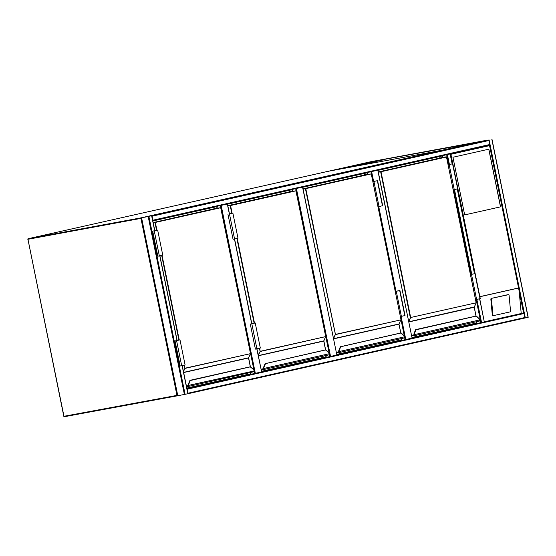 <?xml version="1.0" encoding="UTF-8"?>
<svg xmlns="http://www.w3.org/2000/svg" width="556" height="556" viewBox="0 0 556 556"><rect width="100%" height="100%" fill="white"/><g stroke="black" fill="none" stroke-linecap="round" stroke-linejoin="round"><path stroke-width="0.83" d="M401.084 316.413L405.79 339.535L336.825 354.874M405.79 339.535L412.079 338.117L377.774 170.192M296.397 188.477L330.563 356.438L261.598 371.776M330.563 356.438L336.853 355.02L302.547 187.094M221.17 205.379L255.343 373.34L186.92 388.561M255.343 373.34L261.633 371.922L256.796 348.841M187.838 393.759L177.767 395.747M148.181 216.541L141.419 217.785L148.181 216.541L184.397 394.538M151.399 215.818L141.78 217.709L151.385 215.818M481.781 141.314A0.514 0.375 77.3 0 1 481.795 141.314L488.404 140.091A0.514 0.375 77.3 0 1 488.877 140.522L489.69 144.539A0.514 0.375 77.3 0 1 489.426 145.109L489.551 145.616L450.916 154.297L450.103 153.942L446.69 154.707L448.699 164.618M481.795 141.314A0.514 0.375 77.3 0 1 481.802 141.314L144.998 216.993A0.514 0.375 -102.7 0 0 144.991 216.993L481.795 141.314M488.877 140.522L152.073 216.201A0.514 0.375 -102.7 0 0 151.767 215.791M152.073 216.201L152.886 220.218A0.514 0.375 -102.7 0 1 152.768 220.704M488.404 140.091L144.998 216.993M528.061 317.316L524.628 318.088A0.514 0.375 77.3 0 1 524.621 318.088A0.514 0.375 77.3 0 0 524.885 317.518L524.072 313.508A0.514 0.375 77.3 0 0 523.599 313.077L519.179 291.344L521.215 313.514L523.599 313.077L484.304 321.917L479.599 298.78M488.62 140.042L481.962 141.273L488.62 140.042M187.963 393.69A0.514 0.375 -102.7 0 0 188.081 393.196L524.885 317.518M186.962 388.769A0.514 0.375 -102.7 0 1 187.261 389.186L188.081 393.196M446.906 154.658L449.894 153.998M452.146 163.867L450.11 153.942L489.426 145.109L489.551 145.616L518.581 288.036L479.87 296.737M484.304 321.903L479.731 298.753M186.955 388.713L484.304 321.917M476.151 299.538L480.857 322.675L412.052 337.972M488.849 149.182L452.945 157.251L464.677 214.908L500.581 206.846L488.849 149.182M491.921 298.419A0.764 0.514 91.1 0 0 491.476 299.295L492.922 314.974A0.764 0.514 91.1 0 0 493.506 315.62L510.088 311.895A0.764 0.514 -88.9 0 0 510.526 311.019L509.087 295.333A0.764 0.514 91.1 0 0 508.504 294.694L491.295 298.405A0.764 0.514 91.1 0 0 490.858 299.281L492.296 314.96A0.764 0.514 91.1 0 0 492.88 315.606L493.332 315.613M491.295 298.405L507.885 294.68A0.764 0.514 91.1 0 1 508.052 294.68M521.215 313.514L484.415 321.785M519.179 291.344L518.581 288.036M450.916 154.297L479.842 296.744M464.677 214.908L500.49 206.86L488.759 149.203M474.928 142.857L371.408 161.733L328.763 171.172L328.839 171.665L328.763 171.172L371.158 161.643L484.512 140.689L371.408 161.733M371.464 161.984L338.673 169.351M371.332 162.547L371.227 162.032M484.589 141.182L484.512 140.689L371.172 161.643A0.514 0.375 -102.7 0 0 371.137 161.65M384.849 159.509L352.059 166.876M377.955 170.379L442.381 155.909L442.694 157.459M476.131 321.785L476.402 323.119L411.975 337.596M442.59 155.631L442.951 157.411M476.381 321.729L476.735 323.439M439.65 156.521L439.956 158.015M473.399 322.397L473.649 323.634L411.954 337.492M476.402 323.119L473.649 323.634M413.866 335.775L479.307 321.069A1.022 0.744 -102.7 0 0 479.863 320.325L479.828 319.936A2.3 1.578 79.5 0 0 479.119 318.727L476.124 316.294M415.568 329.903L476.409 316.051M479.863 320.325L479.884 319.895L414.366 334.642L414.38 335.039L414.018 335.011L414.366 334.642A2.3 1.578 79.5 0 1 414.54 333.239L415.951 329.833L415.534 329.861M414.012 334.684A2.558 1.751 -100.5 0 1 414.199 333.12L415.617 329.715L414.185 333.12A2.558 1.751 79.5 0 0 413.991 334.684L413.72 335.261A0.486 0.354 -102.7 0 0 413.963 335.004M413.97 334.107A2.3 1.578 -100.5 0 0 413.984 334.691L414.123 333.273M476.151 302.805L410.314 317.58L380.658 171.797L378.33 172.228M414.38 335.039A1.022 0.744 77.3 0 1 413.845 335.782L479.328 321.069L479.863 320.228M479.119 318.727L479.814 319.895M449.074 164.548L452.813 163.749L449.074 164.548M453.237 189.839L457.915 188.818L452.813 163.749M454.259 189.652L449.158 164.576L448.136 164.764L449.144 164.569M475.582 299.642L476.603 299.455L471.502 274.386L470.48 274.574L474.782 273.635L471.439 274.386M471.432 274.358L475.158 273.559L480.259 298.628L476.603 299.455M471.502 274.386L475.158 273.559M302.728 187.282L367.155 172.812L367.467 174.362M400.904 338.687L401.175 340.022L336.748 354.499M367.363 172.534L367.724 174.313M401.161 338.632L401.508 340.341M364.423 173.423L364.729 174.918M398.172 339.299L398.423 340.536L336.727 354.394M401.175 340.022L398.423 340.536M340.341 346.805L338.958 350.023A2.558 1.751 79.5 0 0 338.764 351.587L339.153 351.941A1.022 0.744 77.3 0 1 338.625 352.685L404.08 337.972A1.022 0.744 -102.7 0 0 404.636 337.228L404.601 336.839A2.3 1.578 79.5 0 0 403.892 335.629L400.897 333.197M338.903 350.176L338.764 351.587A2.558 1.751 -100.5 0 1 338.972 350.023L339.313 350.141L340.731 346.735L401.182 332.954M339.153 351.941L338.757 351.614A2.3 1.578 -100.5 0 1 338.743 351.01M401.078 332.898L340.307 346.763M338.632 352.052L336.47 352.539L338.493 352.163L338.757 351.614M333.53 338.694L399 323.981L400.994 319.679L371.269 173.917L305.786 188.63L335.442 334.406L400.973 319.839L335.428 334.594L305.432 188.699L303.103 189.13M339.313 350.141A2.3 1.578 79.5 0 0 339.146 351.545L404.587 336.804M373.847 181.451L377.587 180.651L373.847 181.451M378.017 206.742L382.688 205.72L377.587 180.651M379.032 206.554L373.938 181.478M400.355 316.545L401.376 316.357L396.275 291.288L395.253 291.476L399.555 290.538L395.247 291.441M401.376 316.357L405.032 315.53L399.931 290.461L395.247 291.427M396.275 291.288L399.931 290.461M227.501 204.191L291.928 189.714L292.241 191.264M325.677 355.59L325.948 356.924L261.522 371.401M292.136 189.436L292.498 191.215M325.934 355.534L326.282 357.244M289.196 190.326L289.502 191.82M322.946 356.208L323.196 357.438L261.501 371.297M325.948 356.924L323.196 357.438M263.419 369.58L328.853 354.874A1.022 0.744 -102.7 0 0 329.409 354.13L329.374 353.741A2.3 1.578 79.5 0 0 328.665 352.532L325.67 350.099M265.115 363.707L325.955 349.856M265.142 363.52L263.732 366.925A2.558 1.751 79.5 0 0 263.537 368.489L263.926 368.843L263.558 368.489L263.28 369.059A0.486 0.354 -102.7 0 0 263.516 368.809M265.163 363.52L265.504 363.638L264.086 367.043A2.3 1.578 79.5 0 0 263.919 368.447L329.36 353.706M325.851 349.807L265.087 363.666M263.523 367.912A2.3 1.578 -100.5 0 0 263.53 368.496L263.676 367.078M325.698 336.609L260.201 351.496L259.235 348.292M255.225 322.98L250.29 324.044L255.392 349.112L256.907 348.82L260.326 348.049L255.225 322.98L250.29 324.044M230.406 213.678L232.888 213.177L230.406 213.678M232.888 213.177L237.989 238.246L234.569 239.01L233.047 239.309L227.946 214.241M152.824 220.968L216.701 206.617L217.014 208.166M250.45 372.492L250.721 373.834L186.844 388.185M216.916 206.339L217.278 208.118M250.707 372.437L251.055 374.146M213.97 207.228L214.275 208.722M247.719 373.111L247.969 374.341L186.823 388.081M250.721 373.834L247.969 374.341M254.182 371.033L253.654 371.776A1.022 0.744 -102.7 0 0 254.182 371.033L254.148 370.643A2.3 1.578 79.5 0 0 253.446 369.434L250.443 367.002M189.895 380.61L250.735 366.765M254.189 370.942L188.692 385.35L188.699 385.746L188.331 385.391L188.692 385.35A2.3 1.578 79.5 0 1 188.866 383.946L190.277 380.54L189.86 380.568M189.916 380.429L188.505 383.828A2.558 1.751 79.5 0 0 188.317 385.398L188.303 385.426A2.3 1.578 -100.5 0 1 188.296 384.815M184.363 365.118L184.995 368.211L250.52 353.644L184.974 368.399L184.008 365.195M253.446 369.434L254.134 370.609M179.998 339.883L175.064 340.946L180.165 366.015L181.68 365.723L185.099 364.951L179.998 339.883L175.064 340.946M152.719 231.143L157.821 256.212L162.762 255.148L157.661 230.08L152.719 231.143L155.18 230.58L154.797 230.657L151.76 215.742M153.234 231.046L157.661 230.08M153.234 231.032L154.79 230.643M177.531 395.274L176.954 395.392L140.946 218.397L27.96 239.282L63.968 416.277L176.954 395.392A0.514 0.347 79.5 0 0 177.392 395.816L64.413 416.701A0.514 0.347 79.5 0 1 64.406 416.701L177.392 395.816A0.514 0.347 79.5 0 0 177.399 395.816A0.514 0.375 77.3 0 1 177.399 395.816A0.514 0.514 0 0 0 177.413 395.809A0.514 0.375 77.3 0 0 177.607 395.657M141.439 217.889A0.514 0.375 77.3 0 0 141.189 217.82L441.408 150.363L328.415 171.248L28.196 238.705L141.189 217.82A0.514 0.347 79.5 0 0 140.946 218.397L141.523 218.279M141.419 217.785L177.42 395.809M328.401 171.248A0.514 0.375 77.3 0 1 328.408 171.248L28.189 238.705A0.514 0.375 77.3 0 1 28.196 238.705A0.514 0.375 77.3 0 0 27.932 239.275L63.808 416.298A0.514 0.514 0 0 0 64.406 416.701A0.514 0.347 79.5 0 1 63.968 416.277L63.947 416.263M27.8 239.309L27.96 239.282A0.514 0.347 79.5 0 1 28.196 238.705A0.514 0.514 0 0 0 27.8 239.309M328.408 171.248A0.514 0.375 77.3 0 1 328.415 171.248A0.514 0.347 79.5 0 0 328.415 171.248A0.514 0.514 0 0 0 328.408 171.248L441.415 150.356A0.514 0.347 79.5 0 0 441.408 150.363A0.514 0.375 77.3 0 1 441.52 150.363A0.514 0.347 79.5 0 0 441.415 150.356A0.514 0.514 0 0 1 441.568 150.356M405.081 339.681L404.636 337.478M404.351 336.067L400.376 316.545M395.267 291.427L378.038 206.735M372.923 181.617L370.915 171.734M371.617 171.575L373.639 181.485M378.747 206.603L395.976 291.295M329.854 356.584L329.409 354.38M329.124 352.97L295.688 188.637M254.634 373.486L254.182 371.283M253.897 369.872L220.461 205.539M251.68 323.724L234.451 239.038M229.343 213.921L227.321 203.996M148.89 216.395L185.106 394.392M151.628 215.777L154.658 230.698M159.774 255.816L177.003 340.508M182.111 365.626L187.838 393.773M141.578 217.757L177.795 395.754M489.69 144.539L152.886 220.218M489.426 145.109L152.782 220.746L489.44 145.102M528.068 317.33L491.851 139.334M525.33 317.942L489.113 139.945M187.97 393.731L524.621 318.088L187.97 393.731M187.261 389.186L524.072 313.508M474.49 273.677L457.254 188.977M481.565 322.536L476.86 299.399M471.752 274.275L454.523 189.589M449.408 164.472L447.392 154.568M471.043 274.421L453.814 189.728M479.877 296.654L518.519 287.973M492.922 314.974L492.296 314.96M491.476 299.295L490.858 299.281M508.504 294.694L507.885 294.68M371.179 161.636A0.514 0.347 79.5 0 0 371.158 161.643A0.514 0.514 0 0 0 371.151 161.643L328.749 171.172M476.304 315.996L479.022 318.553L476.52 316.162M378.282 171.971L441.297 157.716M474.282 306.954L408.757 321.792L410.669 317.504L476.151 302.791L446.489 157.014L381.013 171.728L410.669 317.504L408.639 321.187M475.992 316.058L474.205 307.266L476.151 302.791M411.53 335.4L413.921 334.865M474.205 307.26L408.792 321.966M413.859 335.143L411.635 335.907M413.817 335.789L413.845 335.782A1.022 0.744 77.3 0 1 413.824 335.782L413.608 335.574A0.764 0.556 -102.7 0 0 414.018 335.011L414.018 335.011A0.744 0.542 77.3 0 1 413.601 335.546M411.635 335.935L413.608 335.574M479.133 318.671A2.558 1.751 -100.5 0 1 479.647 319.478M476.256 315.996L415.714 329.604L414.102 333.176L414.54 333.239M446.329 156.806L441.311 157.709M446.482 157.007L476.214 302.777L474.275 307.253L476.061 316.044M457.678 188.88L452.577 163.811M474.921 273.615L480.023 298.683M401.029 332.898L403.795 335.456L401.3 333.065M303.055 188.873L366.07 174.619M333.412 338.09L335.442 334.406L333.53 338.673M336.304 352.302L338.694 351.767M400.772 332.961L398.979 324.169L333.572 338.868M336.408 352.838L338.382 352.476A0.764 0.556 -102.7 0 0 338.792 351.913A0.744 0.542 77.3 0 1 338.375 352.448L338.493 352.163A0.486 0.354 -102.7 0 0 338.736 351.906M403.892 335.629L404.698 337.186L404.101 337.972L338.625 352.685A1.022 0.744 77.3 0 1 338.604 352.685L336.463 353.081L338.382 352.476M338.375 352.448L336.408 352.817M403.913 335.574A2.558 1.751 -100.5 0 1 404.427 336.38M399.055 323.856L400.994 319.679L371.332 173.903L366.084 174.612M400.834 332.947L398.979 324.162M382.452 205.783L377.357 180.714M399.695 290.517L404.796 315.586M325.802 349.8L328.568 352.358L326.073 349.967M227.828 205.776L290.851 191.521L227.807 205.685L290.851 191.521L296.042 190.819L230.559 205.532L232.144 213.309M259.589 348.216L260.215 351.309L325.698 336.595L296.042 190.819M237.245 238.413L254.481 323.119M258.311 355.597L323.773 340.891L325.698 336.595M258.186 354.992L260.215 351.309L258.304 355.576M261.077 369.205L263.468 368.67M325.545 349.863L323.752 341.071L258.345 355.77M263.405 368.955L261.181 369.719M263.926 368.843A1.022 0.744 77.3 0 1 263.377 369.587L261.237 369.983L263.155 369.379A0.764 0.556 -102.7 0 0 263.565 368.816L263.551 368.823A0.744 0.542 77.3 0 1 263.148 369.351M261.188 369.74L263.155 369.379M254.127 323.182L236.898 238.489M231.789 213.379L230.205 205.609L227.877 206.033M328.686 352.476A2.558 1.751 -100.5 0 1 329.201 353.282M263.558 368.489A2.558 1.751 -100.5 0 1 263.752 366.925L264.086 367.043M295.882 190.611L325.767 336.582L323.752 341.071M323.828 340.758L325.607 349.849M328.665 352.532L329.472 354.089L328.874 354.874L263.37 369.594M251.805 323.745L256.907 348.82M234.569 239.01L229.468 213.942M250.624 366.71L253.341 369.26L250.846 366.87M153.15 222.581L215.624 208.424L220.815 207.722L155.332 222.435L156.917 230.212M250.471 353.491L220.815 207.722M162.025 255.315L179.254 340.022M183.626 372.374L248.546 357.793L250.471 353.498M183.355 371.04L184.995 368.211L183.473 371.623M186.399 385.989L188.241 385.572M250.318 366.765L248.532 357.974L183.661 372.555M188.331 385.391A2.558 1.751 -100.5 0 1 188.526 383.828L188.046 385.968A0.486 0.354 -102.7 0 0 188.289 385.711M188.178 385.857L186.448 386.246M186.455 386.26L188.046 385.968L186.503 386.517M188.699 385.746A1.022 0.744 77.3 0 1 188.15 386.489L186.559 386.788L187.928 386.281A0.764 0.556 -102.7 0 0 188.345 385.718L188.324 385.725A0.744 0.542 77.3 0 1 187.921 386.253M188.143 386.496L253.654 371.776L188.192 386.483M186.51 386.545L187.928 386.281M178.9 340.084L161.671 255.392M156.563 230.281L154.978 222.511L153.206 222.838M253.46 369.379A2.558 1.751 -100.5 0 1 253.974 370.185M188.866 383.946L188.526 383.828L189.937 380.422M250.575 366.71L190.034 380.311L188.449 383.981M220.656 207.513L250.541 353.484L248.532 357.974M248.601 357.668L250.388 366.752M176.579 340.647L181.68 365.723M159.343 255.913L154.241 230.844M412.079 338.117L377.913 170.164M336.853 355.02L302.686 187.066M261.633 371.922L256.928 348.814M251.819 323.696L234.59 239.01M229.475 213.886L227.46 203.969M159.906 255.788L177.135 340.474M182.25 365.591L187.977 393.738M528.2 317.295L491.984 139.299M474.622 273.649L457.393 188.943M452.285 163.839L450.263 153.915M493.415 315.627L492.797 315.613M508.594 294.68L507.969 294.673M518.845 288.884L489.621 145.241"/></g></svg>

